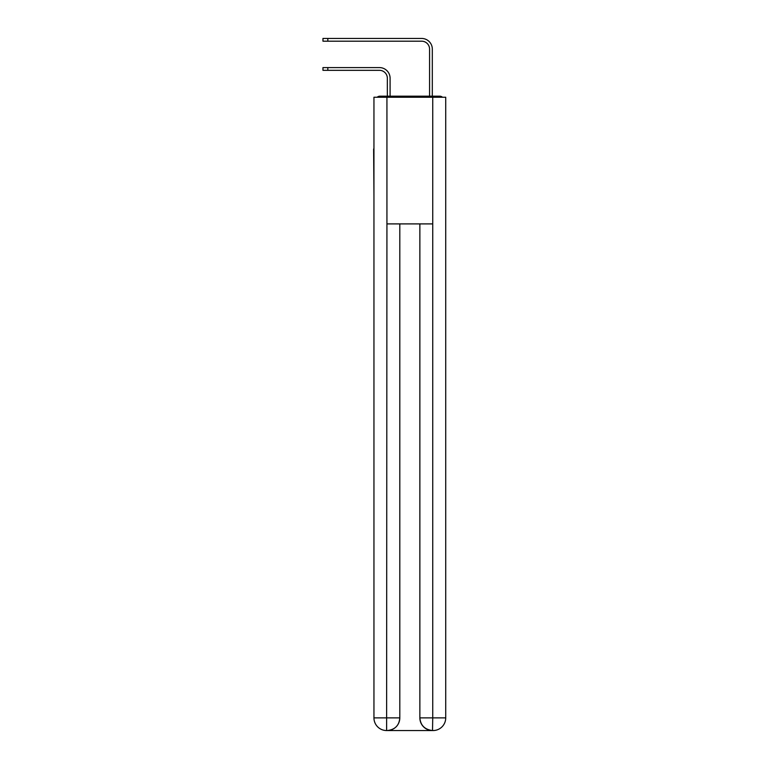 <?xml version="1.0" encoding="UTF-8"?>
<svg xmlns="http://www.w3.org/2000/svg" width="769" height="769" viewBox="0 0 769 769"><rect width="100%" height="100%" fill="white"/><g stroke="black" fill="none" stroke-linecap="round" stroke-linejoin="round"><path stroke-width="1.15" d="M445.722 196.037L445.722 106.949M373.945 148.965L373.945 106.949M373.628 148.965L373.945 196.037M442.492 97.24A4.22 4.22 0 0 0 439.705 96.183L379.963 96.183A4.22 4.22 0 0 0 377.166 97.24M379.963 96.183L387.345 96.183L387.345 78.246A7.921 7.921 0 0 0 379.434 70.325A7.921 7.921 0 0 1 387.345 78.246A7.921 7.921 0 0 0 379.434 70.325A7.921 7.921 0 0 1 387.345 78.246A7.921 7.921 0 0 0 379.434 70.325A7.921 7.921 0 0 1 387.345 78.246A7.921 7.921 0 0 0 379.434 70.325A7.921 7.921 0 0 1 387.345 78.246A7.921 7.921 0 0 0 379.434 70.325A7.921 7.921 0 0 1 387.345 78.246A7.921 7.921 0 0 0 379.434 70.325A7.921 7.921 0 0 1 387.345 78.246A7.921 7.921 0 0 0 379.434 70.325A7.921 7.921 0 0 1 387.345 78.246M390.094 96.183L390.094 78.246L390.094 96.183L390.094 78.246L390.094 96.183L390.094 78.246L390.094 96.183L390.094 78.246L390.094 96.183L390.094 78.246L390.094 96.183L390.094 78.246L390.094 96.183L390.094 78.246L390.094 96.183L393.363 96.183M426.295 96.183L429.573 96.183L429.573 49.11A7.921 7.921 0 0 0 421.652 41.19A7.921 7.921 0 0 1 429.573 49.11A7.921 7.921 0 0 0 421.652 41.19A7.921 7.921 0 0 1 429.573 49.11A7.921 7.921 0 0 0 421.652 41.19A7.921 7.921 0 0 1 429.573 49.11A7.921 7.921 0 0 0 421.652 41.19A7.921 7.921 0 0 1 429.573 49.11A7.921 7.921 0 0 0 421.652 41.19A7.921 7.921 0 0 1 429.573 49.11A7.921 7.921 0 0 0 421.652 41.19A7.921 7.921 0 0 1 429.573 49.11A7.921 7.921 0 0 0 421.652 41.19A7.921 7.921 0 0 1 429.573 49.11M432.313 96.183L432.313 49.11L432.313 96.183L432.313 49.11L432.313 96.183L432.313 49.11L432.313 96.183L432.313 49.11L432.313 96.183L432.313 49.11L432.313 96.183L432.313 49.11L432.313 96.183L432.313 49.11L432.313 96.183L439.705 96.183M386.932 97.24L373.945 97.24L373.945 717.881A12.669 12.669 0 0 0 386.615 730.55L386.932 223.904L432.736 223.904L432.736 97.24L386.932 97.24L386.932 223.904M432.736 97.24L445.722 97.24L445.722 717.881A12.669 12.669 0 0 1 433.053 730.55L432.822 730.55M373.945 717.881A12.669 12.669 0 0 0 386.615 730.55A12.669 12.669 0 0 1 373.945 717.881L399.803 717.881L399.803 223.904L399.803 717.881A12.669 12.669 0 0 1 387.143 730.55L386.922 730.55M419.864 717.881L432.736 717.881L432.524 730.55A12.669 12.669 0 0 1 419.864 717.881L419.864 223.904L419.864 717.881C420.508 725.35 424.728 729.57 432.524 730.55L387.143 730.55C394.968 729.733 399.198 725.513 399.803 717.881M322.961 67.585L327.815 67.585L327.815 70.325L322.961 70.325L322.961 67.585M327.815 70.325L379.434 70.325M390.094 78.246A10.66 10.66 0 0 0 379.434 67.585L327.815 67.585M322.961 38.45L327.815 38.45L327.815 41.19L322.961 41.19L322.961 38.45M432.313 49.11A10.66 10.66 0 0 0 421.652 38.45L327.815 38.45M327.815 41.19L421.652 41.19M432.736 223.904L432.736 717.881L445.722 717.881"/></g></svg>
